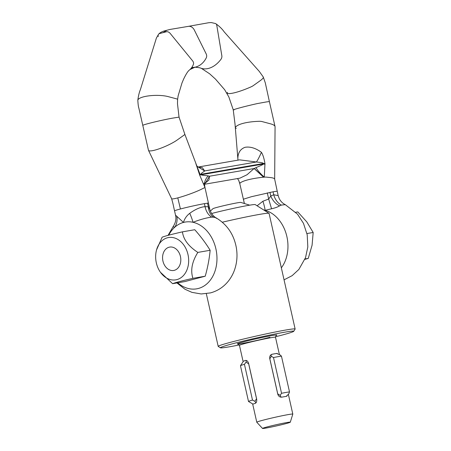 <?xml version="1.0" encoding="UTF-8"?>
<svg xmlns="http://www.w3.org/2000/svg" width="451" height="451" viewBox="0 0 451 451"><rect width="100%" height="100%" fill="white"/><g stroke="black" fill="none" stroke-linecap="round" stroke-linejoin="round"><path stroke-width="0.68" d="M211.604 213.498A27.883 1.195 -12.7 0 1 239.504 207.088A27.883 1.195 -12.7 0 1 255.221 204.602L269.016 213.306A39.44 1.691 -12.7 0 1 269.072 213.368L295.134 329.038A39.44 1.691 -12.7 0 1 295.117 329.117L293.731 331.305A37.602 1.618 -12.7 0 1 281.08 335.347A37.602 1.618 -12.7 0 1 275.448 336.796M222.315 222.208A39.44 1.691 -12.7 0 1 269.016 213.306M239.306 344.936A37.602 1.618 -12.7 0 1 220.432 347.822L218.245 346.441A39.44 1.691 -12.7 0 1 218.194 346.379A39.44 1.691 -12.7 0 1 231.476 342.061A39.44 1.691 -12.7 0 1 272.483 332.567A39.44 1.691 -12.7 0 1 295.134 329.038M220.432 347.822A37.602 1.618 -12.7 0 1 233.054 343.645A37.602 1.618 -12.7 0 1 272.866 334.445A37.602 1.618 -12.7 0 1 293.731 331.305M267.313 426.877A14.235 0.609 -12.7 0 1 282.275 423.421A14.235 0.609 -12.7 0 1 290.292 422.192A14.235 0.609 -12.7 0 1 285.5 423.737A14.235 0.609 -12.7 0 1 270.854 427.131A14.235 0.609 -12.7 0 1 262.527 428.45A14.235 0.609 -12.7 0 1 267.313 426.877M262.527 428.45L256.782 422.232A18.474 0.795 -12.7 0 1 256.777 422.215A18.474 0.795 -12.7 0 1 263.001 420.197A18.474 0.795 -12.7 0 1 282.202 415.749A18.474 0.795 -12.7 0 1 292.812 414.097A18.474 0.795 -12.7 0 1 292.812 414.114L288.386 394.456M210.369 211.074L212.962 208.683A14.308 0.614 -12.7 0 1 217.754 207.172A14.308 0.614 -12.7 0 1 232.152 203.824A14.308 0.614 -12.7 0 1 240.8 202.409L249.696 205.166M277.472 353.612L276.79 353.443A18.474 0.795 167.3 0 0 272.105 354.249L271.942 354.289M271.778 354.339L272.105 354.249C270.312 354.796 269.518 356.2 269.721 358.455L277.777 394.213C278.56 396.344 279.896 397.325 281.774 397.156A18.474 0.795 -12.7 0 1 286.458 396.35L287.078 395.933M252.881 404.197L252.904 404.186A18.474 0.795 -12.7 0 1 255.249 403.352C256.444 402.805 256.918 401.401 256.675 399.141L248.619 363.388C247.87 361.251 246.86 360.276 245.581 360.45A18.474 0.795 167.3 0 0 243.236 361.279L243.162 361.488M271.643 354.39L272.297 354.221C271.113 354.571 270.792 355.264 271.327 356.301L269.833 358.804L277.731 393.847L280.133 395.386L281.142 397.105M271.327 356.301L273.486 357.525A22.009 0.947 -12.7 0 1 281.452 356.149L279.964 354.807L276.514 353.494A18.344 0.789 -12.7 0 0 272.297 354.221M286.182 396.401L288.775 393.892L289.508 391.902L281.452 356.149M273.486 357.525L281.542 393.283A22.009 0.947 -12.7 0 1 289.508 391.902M280.133 395.386L281.542 393.283M245.851 360.405L245.519 360.479C246.274 360.372 246.449 360.952 246.037 362.209L248.653 363.754L256.551 398.791L254.849 401.294C255.779 402.337 255.892 403.031 255.187 403.386M245.519 360.479A18.344 0.789 -12.7 0 0 243.41 361.228L240.451 365.727A22.009 0.947 -12.7 0 1 244.436 364.312L252.492 400.065L254.849 401.294M240.451 365.727L248.507 401.48L253.079 404.135M246.037 362.209L244.436 364.312M248.507 401.48A22.009 0.947 -12.7 0 1 252.492 400.065M275.059 126.697A17.426 4.595 178.6 0 0 270.499 123.816L261.997 121.561A3.67 0.97 178.6 0 0 259.24 121.308A24.36 6.427 178.6 0 0 243.134 123.354A24.36 6.427 178.6 0 0 235.354 127.616A3.67 0.97 178.6 0 0 236.296 128.343M234.12 109.858L233.252 109.948L235.027 124.149L237.846 158.555C237.948 152.788 240.344 149.033 245.034 147.302C250.22 146.434 255.689 148.108 261.428 152.331C262.91 154.614 264.094 158.397 264.968 163.674L264.286 177.13A3.67 0.665 174.2 0 0 263.683 177.181A24.36 4.414 174.2 0 0 263.553 177.198A24.36 4.414 174.2 0 0 247.622 179.91A24.36 4.414 174.2 0 0 239.808 183.467A24.36 4.414 174.2 0 0 239.797 183.489A3.67 0.665 174.2 0 0 239.774 183.58L239.774 183.58A3.67 0.665 174.2 0 0 239.78 183.602L239.543 182.367M201.388 68.355L209.608 73.772L215.51 79.134L224.666 89.721L228.854 96.976L233.28 109.92A24.36 1.049 -12.7 0 1 241.285 107.451A24.36 1.049 -12.7 0 1 257.166 103.612L265.267 102.135A17.426 0.75 -12.7 0 1 269.394 101.667A17.426 0.75 -12.7 0 1 269.416 101.695L265.312 82.922L263.294 77.031A17.426 3.163 156.2 0 1 263.345 77.217A17.426 3.163 156.2 0 1 260.204 80.684L253.293 85.622A3.67 0.665 156.2 0 1 250.891 86.93A24.36 4.425 156.2 0 1 235.574 92.489A24.36 4.425 156.2 0 1 227 93.239A3.67 0.665 156.2 0 1 226.949 93.182A3.67 0.665 156.2 0 1 227.592 92.404M191.765 67.503A24.36 18.553 80.2 0 0 195.666 67.041A24.36 18.553 80.2 0 0 206.259 57.88A3.67 2.796 80.2 0 0 206.192 53.923L194.336 30.059A7.334 5.587 80.2 0 0 188.45 26.35A7.334 5.587 80.2 0 0 188.388 26.355L208.751 22.719L211.22 22.55L215.572 23.559A3.67 2.503 112.9 0 1 216.784 25.346L221.847 55.783A3.67 2.503 112.9 0 1 220.843 59.464A24.36 16.625 112.9 0 1 208.587 68.405A24.36 16.625 112.9 0 1 200.43 68.005L199.517 67.746C195.948 67.222 194.11 67.098 194.003 67.374M263.711 209.957A33.881 25.803 80.2 0 1 265.12 210.301L271.581 208.774C274.975 208.018 277.641 207.043 279.597 205.853L281.323 205.098L285.263 204.636C282.698 203.395 280.685 201.388 279.231 198.615L278.166 195.61L274.659 179.148A17.426 3.157 174.2 0 0 274.614 178.979A17.426 3.157 174.2 0 0 270.177 177.525L266.423 177.136A3.67 0.665 174.2 0 0 264.286 177.13C260.357 173.635 257.611 170.467 256.044 167.625C257.825 166.802 262.927 164.801 263.508 164.001L263.469 163.487C263.102 162.546 258.096 162.225 256.416 161.988L239.656 159.857L198.226 167.017M277.207 191.359A17.426 0.75 167.3 0 0 277.185 191.331A17.426 0.75 167.3 0 0 273.058 191.799L251.421 196.709L243.382 199.212L239.774 183.58L238.618 180.135M278.166 195.61L273.729 194.77A14.674 11.19 -105.3 0 0 281.323 205.098M179.008 117.119L172.722 118.123A17.426 0.75 167.3 0 0 163.183 120.022A17.426 0.75 167.3 0 0 148.74 123.439A17.426 0.75 167.3 0 0 142.871 125.35A17.426 0.75 167.3 0 0 142.894 125.378M148.452 150.194A17.426 3.163 -23.8 0 0 154.913 150.121A17.426 3.163 -23.8 0 0 167.907 145.216A17.426 3.163 -23.8 0 0 177.288 139.928L184.171 135.007A3.67 0.665 -23.8 0 0 184.763 134.178M148.475 150.29L138.823 107.986C138.401 106.932 138.068 104.395 137.826 100.381A17.426 4.595 -1.4 0 1 143.486 96.864A17.426 4.595 -1.4 0 1 158.171 95.392A17.426 4.595 -1.4 0 1 168.093 96.599L176.634 98.87A3.67 0.97 -1.4 0 1 177.593 99.524A3.67 0.97 -1.4 0 1 177.576 99.598M188.45 26.35L169.965 29.45L166.943 30.24L162.997 32.658L166.334 31.779A3.67 2.627 45.7 0 1 170.179 33.402L192.588 60.84A3.67 2.627 45.7 0 1 193.451 64.2A24.36 17.454 45.7 0 1 189.234 70.181M195.666 67.041L191.01 68.484M174.565 210.893A17.426 0.75 -12.7 0 1 174.56 210.882L174.56 210.882A17.426 0.75 -12.7 0 1 180.428 208.976A17.426 0.75 -12.7 0 1 194.877 205.555A17.426 0.75 -12.7 0 1 204.41 203.66L208.351 203.063M171.6 198.632A17.426 1.686 -19.5 0 0 171.611 198.711A17.426 1.686 -19.5 0 0 177.79 197.882A17.426 1.686 -19.5 0 0 191.895 193.276A17.426 1.686 -19.5 0 0 200.887 189.499L204.19 187.887A3.67 0.355 -19.5 0 0 204.94 187.374M168.742 235.168A33.881 25.803 80.2 0 1 174.926 227.067L172.947 226.892C175.631 222.901 176.488 218.983 175.518 215.138L183.467 222.439A33.881 25.803 80.2 0 1 193.011 222.287A33.881 25.803 80.2 0 1 216.835 255.057A33.881 25.803 80.2 0 1 198.35 288.477A33.881 25.803 80.2 0 1 177.717 282.811M204.946 187.379L209.726 208.982C211.231 215.336 216.142 217.957 216.204 217.912L216.204 217.912C227.022 224.474 233.697 234.193 236.223 247.075C237.649 254.916 237.085 262.538 234.531 269.929C232.992 274.276 230.771 278.205 227.873 281.717C223.228 287.259 217.438 290.985 210.51 292.896L201.185 293.967L191.929 292.361L184.955 289.238L176.944 282.94M216.215 218.34C216.869 218.059 216.04 217.686 213.729 217.235L211.739 217.123C206.361 217.81 200.12 219.53 193.011 222.287A14.674 2.475 -114.6 0 0 189.741 213.317C195.3 209.292 200.413 207.065 205.081 206.637A14.674 11.117 -94.4 0 0 211.739 217.123M198.265 167.028L202.358 167.687L204.636 170.935C204.506 171.397 200.283 173.59 200.819 174.576C201.135 175.439 207.246 175.586 208.215 175.89C204.872 179.571 203.773 183.399 204.929 187.379L199.731 175.208L195.886 163.657M176.922 216.7A14.674 13.654 102.6 0 1 174.926 227.067A33.881 25.803 80.2 0 1 183.467 222.439C184.498 218.797 186.59 215.753 189.741 213.317M204.41 203.66L205.081 206.637L208.334 206.784L209.743 209.219M207.511 203.125L208.334 206.784A14.674 10.751 -80.7 0 0 213.729 217.235M158.278 36.542A3.67 2.627 45.7 0 1 159.66 33.537L162.997 32.658M204.545 184.256L239.949 178.139L247.013 174.757L254.11 168.516L256.044 167.625M208.215 175.89L209.506 176.223L208.948 180.028L204.647 183.58M273.058 191.799L273.729 194.77L270.786 195.993L268.689 199.032L262.882 201.253A14.674 3.275 70.4 0 1 265.12 210.301A33.881 25.803 80.2 0 1 286.306 234.317A33.881 25.803 80.2 0 1 281.345 267.838M262.882 201.253L257.104 205.791M269.963 192.335L270.786 195.993A14.674 11.033 -119.6 0 0 279.597 205.853M267.302 192.876L268.689 199.032A14.674 0.378 -105.9 0 0 271.581 208.774M204.731 186.686L204.54 184.431L209.506 176.223L254.11 168.516L263.553 177.198M199.731 175.208L200.819 174.576M261.428 152.331C259.376 156.948 257.701 160.167 256.416 161.988L204.636 170.935L197.143 166.374L196.591 165.308M254.223 168.46L263.683 177.181M239.808 183.467L238.573 180.056L239.797 183.489M200.875 174.825L263.508 164.001L265.008 164.187M200.763 174.323L263.469 163.487L264.968 163.674M237.953 160.15L237.846 158.555M172.615 283.69L184.927 281.565L205.233 276.204C207.714 267.387 209.349 258.75 210.149 250.282C205.853 243.281 200.723 236.431 194.759 229.722L182.446 231.848C183.365 239.425 188.495 246.28 197.837 252.408C191.985 261.8 190.345 270.442 192.921 278.329C181.945 280.843 175.18 282.63 172.615 283.69L160.421 272.241A21.462 16.343 -99.8 0 0 168.33 278.898A21.462 16.343 -99.8 0 0 188.225 265.538A21.462 16.343 -99.8 0 0 175.991 238.494A21.462 16.343 -99.8 0 0 156.559 249.882A21.462 16.343 -99.8 0 0 160.421 272.241M156.559 249.882L162.14 237.209C164.7 236.149 171.465 234.362 182.446 231.848M197.837 252.408L210.149 250.282M192.921 278.329L205.233 276.204M162.946 261.09A11.861 9.031 80.2 0 1 169.091 247.216A11.861 9.031 80.2 0 1 180.439 256.467A11.861 9.031 80.2 0 1 174.3 270.335A11.861 9.031 80.2 0 1 162.946 261.09M304.876 259.37L308.258 258.4L312.081 245.203L313.174 232.479L306.962 233.55M313.174 232.479L306.843 221.96L297.784 211.914L295.777 212.263M308.258 258.4L305.039 258.953M243.106 361.567L239.453 345.342A18.474 0.795 -12.7 0 1 245.671 343.318A18.474 0.795 -12.7 0 1 264.878 338.876A18.474 0.795 -12.7 0 1 275.488 337.218L276.209 335.386M269.907 337.286A20.306 0.874 -12.7 0 1 242.035 343.459A20.306 0.874 -12.7 0 1 244.098 341.734A20.306 0.874 -12.7 0 1 267.759 336.339A20.306 0.874 -12.7 0 1 276.091 335.465M177.79 197.882L180.428 208.976M244.391 203.525L243.416 199.184M239.453 345.342L238.015 343.989M290.292 422.192L292.812 414.114M279.378 354.463L275.488 337.218M256.777 422.215L252.684 404.062M218.194 346.379L206.327 293.714M200.193 174.785L184.825 134.251L179.036 117.091L177.474 103.657L177.593 99.524L178.145 95.798L181.984 82.973L183.58 79.184C187.453 71.162 188.913 70.553 189.273 70.153M189.978 69.555L194.917 67.216M175.518 215.138L174.56 210.882C173.55 206.716 173.443 204.929 171.611 198.711L148.48 150.318M168.043 235.354L172.947 226.892M166.943 30.24L163.916 31.046C161.571 31.807 159.846 32.81 158.741 34.067M158.6 34.22L156.401 38.036L140.402 89.563C139.201 92.444 138.344 96.024 137.826 100.314M284.051 279.845L292.147 275.657L298.861 269.444L305.524 257.662L307.819 246.962L307.216 234.808L303.467 223.324L297.491 214.146L285.263 204.636M244.352 203.508L243.382 199.212M263.277 77.003L259.302 71.433L224.198 31.886C222.242 29.027 219.411 26.276 215.708 23.627M275.059 126.658L269.416 101.695M274.665 179.165L275.065 126.72M203.61 183.771L204.72 182.965M204.98 182.689L204.534 184.482M204.54 184.431L204.889 187.199M197.104 166.306L198.412 167.056M237.412 178.579L238.573 180.056"/></g></svg>
